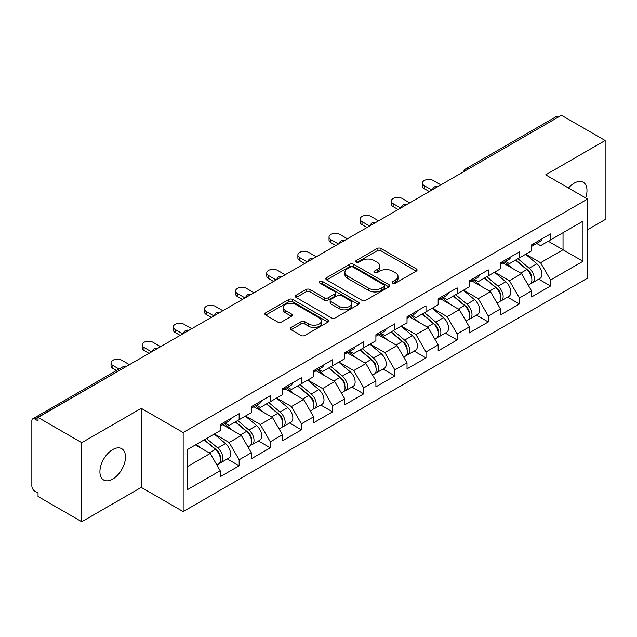 <?xml version="1.0" encoding="UTF-8"?>
<svg xmlns="http://www.w3.org/2000/svg" width="637" height="637" viewBox="0 0 637 637"><rect width="100%" height="100%" fill="white"/><g stroke="black" fill="none" stroke-linecap="round" stroke-linejoin="round"><path stroke-width="0.96" d="M392.711 283.154A1.943 1.123 0 0 0 395.458 283.154L416.272 271.131A2.771 1.6 0 0 0 417.084 270A2.771 1.6 0 0 0 416.272 268.87L381.006 248.51A2.771 1.6 0 0 0 377.088 248.51L356.266 260.525A1.943 1.123 0 0 0 355.701 261.321A1.943 1.123 0 0 0 356.266 262.11A1.943 1.123 0 0 0 359.013 262.11L361.705 260.557A8.87 5.12 0 0 1 374.245 260.557L377.184 262.253A8.87 5.12 0 0 1 379.779 265.876A8.87 5.12 0 0 1 377.184 269.491L374.492 271.051A1.943 1.123 0 0 0 373.927 271.84A1.943 1.123 0 0 0 374.492 272.628A1.943 1.123 0 0 0 377.231 272.628L379.931 271.075A8.87 5.12 0 0 1 392.472 271.075L395.41 272.771A8.87 5.12 0 0 1 398.006 276.394A8.87 5.12 0 0 1 395.41 280.009L392.711 281.57A1.943 1.123 0 0 0 392.145 282.358A1.943 1.123 0 0 0 392.711 283.154L392.711 281.57M112.693 449.595A18.067 10.431 -60 0 1 121.731 448.703A18.067 10.431 -60 0 1 124.502 463.179A18.067 10.431 -60 0 1 112.693 479.096A18.067 10.431 -60 0 1 103.664 479.995A18.067 10.431 -60 0 1 100.893 465.512A18.067 10.431 -60 0 1 112.693 449.595M568.483 188.019A18.067 10.431 -60 0 1 574.208 183.138A18.067 10.431 -60 0 1 583.245 182.246A18.067 10.431 -60 0 1 585.626 197.916M291.069 327.466A2.771 1.6 0 0 0 290.257 328.596A2.771 1.6 0 0 0 291.069 329.727L300.967 335.444A2.771 1.6 0 0 0 304.884 335.444L328.007 322.091A2.771 1.6 0 0 0 328.819 320.96A2.771 1.6 0 0 0 328.007 319.83L292.733 299.47A2.771 1.6 0 0 0 288.816 299.47L265.701 312.815A2.771 1.6 0 0 0 264.888 313.953A2.771 1.6 0 0 0 265.701 315.084L277.652 321.98A2.771 1.6 0 0 0 281.57 321.98L291.459 316.27A2.771 1.6 0 0 0 292.272 315.14A2.771 1.6 0 0 0 291.459 314.009L285.535 310.585A7.413 4.276 0 0 1 283.361 307.56A7.413 4.276 0 0 1 287.94 303.602A7.413 4.276 0 0 1 296.022 304.534L319.241 317.935A7.413 4.276 0 0 1 321.406 320.96A7.413 4.276 0 0 1 316.836 324.918A7.413 4.276 0 0 1 308.754 323.986L304.884 321.757A2.771 1.6 0 0 0 300.967 321.757L291.069 327.466L291.069 329.727M141.239 408.333L81.751 442.675L38.037 417.442L561.436 115.257L605.15 140.498L545.662 174.841L587.585 199.047L183.161 432.539L141.239 408.333L141.239 487.393L183.161 511.599L183.161 432.539M361.904 300.258A2.771 1.6 0 0 0 365.821 300.258L388.944 286.913A2.771 1.6 0 0 0 389.756 285.782A2.771 1.6 0 0 0 388.944 284.651L353.67 264.291A2.771 1.6 0 0 0 349.753 264.291L326.638 277.636A2.771 1.6 0 0 0 325.825 278.767A2.771 1.6 0 0 0 326.638 279.898L361.904 300.258M320.65 283.569A1.943 1.123 0 0 1 322.617 283.847L322.617 281.538L358.472 302.241A2.771 1.6 0 0 1 359.284 303.371A2.771 1.6 0 0 1 358.472 304.502L335.357 317.855A2.771 1.6 0 0 1 331.431 317.855L296.165 297.487L296.165 295.226A2.771 1.6 0 0 0 295.353 296.356A2.771 1.6 0 0 0 296.165 297.487M296.165 295.226L306.063 289.517A2.771 1.6 0 0 1 309.98 289.517L324.281 297.774A2.771 1.6 0 0 0 328.198 297.774L334.767 293.983A2.771 1.6 0 0 0 335.58 292.853A2.771 1.6 0 0 0 334.767 291.722L319.878 283.123A1.943 1.123 0 0 1 319.304 282.334A1.943 1.123 0 0 1 320.507 281.299A1.943 1.123 0 0 1 322.617 281.538M183.161 511.599L587.585 278.106L587.585 199.047M227.305 458.951L239.154 465.79L239.154 459.795L229.169 442.508L214.398 433.98M239.154 465.79L220.187 476.739L220.187 470.743L187.748 489.471L187.748 449.364L220.187 430.636L220.187 424.64L239.154 413.692L239.154 419.687L251.328 412.657L251.328 406.661L270.295 395.712L270.295 401.708L282.47 394.677L282.47 388.689L301.436 377.733L301.436 383.729L313.611 376.698L313.611 370.71L332.57 359.762L332.57 365.749L344.752 358.719L344.752 352.731L363.711 341.782L363.711 347.77L375.894 340.739L375.894 334.751L394.852 323.803L394.852 329.791L407.027 322.76L407.027 316.772L425.994 305.824L425.994 311.812L438.168 304.789L438.168 298.793L457.135 287.844L457.135 293.84L469.31 286.809L469.31 280.813L488.276 269.865L488.276 275.861L500.451 268.83L500.451 262.834L519.418 251.886L519.418 257.881L531.592 250.851L531.592 244.855L550.551 233.906L550.551 239.902L582.99 221.174L582.99 261.281L550.551 280.009L540.574 262.723L525.804 254.195M538.711 279.165L550.551 285.997L550.551 280.009M550.551 285.997L531.592 296.946L531.592 290.958L519.418 297.989L509.433 280.702L494.662 272.174M507.57 297.145L519.418 303.976L519.418 297.989M519.418 303.976L500.451 314.925L500.451 308.937L488.276 315.968L478.291 298.681L463.521 290.146M476.428 315.124L488.276 321.956L488.276 315.968M488.276 321.956L469.31 332.904L469.31 326.916L457.135 333.947L447.15 316.653L432.38 308.125M445.287 333.095L457.135 339.935L457.135 333.947M457.135 339.935L438.168 350.883L438.168 344.896L425.994 351.919L416.017 334.632L401.238 326.104M414.154 351.075L425.994 357.914L425.994 351.919M425.994 357.914L407.027 368.863L407.027 362.867L394.852 369.898L384.875 352.611L370.097 344.084M383.012 369.054L394.852 375.894L394.852 369.898M394.852 375.894L375.894 386.842L375.894 380.846L363.711 387.877L353.734 370.591L338.964 362.063M351.871 387.033L363.711 393.873L363.711 387.877M363.711 393.873L344.752 404.821L344.752 398.826L332.57 405.857L322.593 388.57L307.822 380.042M320.73 405.013L332.57 411.852L332.57 405.857M332.57 411.852L313.611 422.801L313.611 416.805L301.436 423.836L291.451 406.549L276.681 398.021M289.588 422.992L301.436 429.832L301.436 423.836M301.436 429.832L282.47 440.78L282.47 434.784L270.295 441.815L260.31 424.529L245.54 416.001M258.447 440.971L270.295 447.811L270.295 441.815M270.295 447.811L251.328 458.759L251.328 452.764L239.154 459.795M225.315 423.223L229.169 425.452L239.154 419.687M229.169 442.508L241.351 435.477L222.719 424.72M251.328 452.764L241.351 435.477M256.456 405.243L260.31 407.473L270.295 401.708M260.31 424.529L272.485 417.498L253.86 406.74M282.47 434.784L272.485 417.498M287.59 387.264L291.451 389.494L301.436 383.729M291.451 406.549L303.626 399.518L285.002 388.761M313.611 416.805L303.626 399.518M318.731 369.285L322.593 371.514L332.57 365.749M322.593 388.57L334.767 381.539L316.135 370.782M344.752 398.826L334.767 381.539M349.872 351.305L353.734 353.535L363.711 347.77M353.734 370.591L365.909 363.56L347.276 352.802M375.894 380.846L365.909 363.56M381.014 333.326L384.875 335.556L394.852 329.791M384.875 352.611L397.05 345.58L378.418 334.823M407.027 362.867L397.05 345.58M412.155 315.347L416.017 317.576L425.994 311.812M416.017 334.632L428.191 327.601L409.559 316.852M438.168 344.896L428.191 327.601M443.296 297.368L447.15 299.597L457.135 293.84M447.15 316.653L459.333 309.63L440.7 298.872M469.31 326.916L459.333 309.63M474.438 279.396L478.291 281.618L488.276 275.861M478.291 298.681L490.466 291.65L471.842 280.893M500.451 308.937L490.466 291.65M505.571 261.417L509.433 263.638L519.418 257.881M509.433 280.702L521.607 273.671L502.983 262.914M531.592 290.958L521.607 273.671M558.442 116.985L468.012 169.195M466.738 169.928A4.236 2.444 120 0 1 467.813 169.084A4.236 2.444 60 0 0 465.695 168.869L556.125 116.667A4.236 2.444 60 0 1 558.243 116.874M536.712 243.438L540.574 245.667L550.551 239.902M540.574 262.723L563.028 249.752L563.028 232.696L582.99 221.174M548.258 241.224L582.99 261.281M587.585 229.702L605.15 219.558L605.15 140.498M81.751 442.675L81.751 521.743L38.037 496.502L38.037 493.046L34.844 491.199A4.236 2.444 -120 0 1 31.85 486.015L31.85 420.778A4.236 2.444 -120 0 1 32.726 418.843A4.236 2.444 -120 0 1 34.844 419.05L38.037 420.898L38.037 417.442M81.751 521.743L141.239 487.393M187.748 466.419L210.21 453.456L195.44 444.929M220.187 470.743L210.21 453.456M393.491 283.425L395.41 282.318A8.87 5.12 0 0 0 398.006 278.695L398.006 276.394M379.779 265.876L379.779 268.177A8.87 5.12 0 0 1 377.184 271.8L375.265 272.907M416.24 271.155L381.006 250.811A2.771 1.6 0 0 0 377.088 250.811L357.046 262.388M388.904 286.937L353.67 266.592A2.771 1.6 0 0 0 349.753 266.592L326.67 279.922M384.047 286.57A1.943 1.123 0 0 0 384.613 285.782A1.943 1.123 0 0 0 384.047 284.994L353.089 267.118A1.943 1.123 0 0 0 350.342 267.118L347.499 268.758A8.87 5.12 0 0 0 344.904 272.373A8.87 5.12 0 0 0 347.499 275.996L368.664 288.211A8.87 5.12 0 0 0 381.205 288.211L384.047 286.57L384.047 288.88A1.943 1.123 0 0 0 384.613 288.083L384.613 285.782M344.904 272.373L344.904 274.682A8.87 5.12 0 0 0 347.499 278.305L347.499 275.996M384.047 288.88L381.205 290.52A8.87 5.12 0 0 1 368.664 290.52L347.499 278.305M296.205 297.511L306.063 291.818L306.063 289.517M335.58 292.853L335.58 295.154A2.771 1.6 0 0 1 334.767 296.285L328.198 300.075A2.771 1.6 0 0 1 324.281 300.075L309.98 291.818A2.771 1.6 0 0 0 306.063 291.818M322.617 283.847L358.44 304.526M339.123 306.341A7.413 4.276 0 0 0 347.205 307.273A7.413 4.276 0 0 0 351.775 303.316A7.413 4.276 0 0 0 349.609 300.29L341.424 295.568A2.771 1.6 0 0 0 337.506 295.568L330.945 299.358A2.771 1.6 0 0 0 330.133 300.489A2.771 1.6 0 0 0 330.945 301.62L339.123 306.341L339.123 308.65A7.413 4.276 0 0 0 347.205 309.574A7.413 4.276 0 0 0 351.775 305.625L351.775 303.316M330.133 300.489L330.133 302.79A2.771 1.6 0 0 0 330.945 303.921L330.945 301.62M339.123 308.65L330.945 303.921M321.406 320.96L321.406 323.27A7.413 4.276 0 0 1 316.836 327.219A7.413 4.276 0 0 1 308.754 326.295L304.884 324.058A2.771 1.6 0 0 0 300.967 324.058L291.109 329.751M283.361 307.56L283.361 309.861A7.413 4.276 0 0 0 285.535 312.886L285.535 310.585M291.428 316.286L285.535 312.886M327.967 322.115L292.733 301.779A2.771 1.6 0 0 0 288.816 301.779L265.733 315.1M529.22 271.378L527.818 270.566M531.003 283.25A9.316 5.375 -120 0 0 532.357 282.828A9.316 5.375 -120 0 0 534.029 276.323A9.316 5.375 -120 0 0 529.18 268.209L517.945 258.726M532.357 282.828L540.041 278.393A9.316 5.375 -120 0 0 541.713 271.888A9.316 5.375 -120 0 0 536.864 263.766L525.629 254.29M515.779 259.976L528.599 270.789A5.645 3.257 60 0 1 531.64 277.748M528.264 285.193L529.96 284.213A9.316 5.375 -120 0 0 531.632 277.708A9.316 5.375 -120 0 0 526.783 269.586L515.548 260.111M512.307 268.296L504.727 261.903M440.868 184.873L433.279 180.494A6.354 3.671 0 0 0 426.36 179.698A6.354 3.671 0 0 0 422.435 183.082A6.354 3.671 0 0 0 424.298 185.678L424.298 188.671A6.354 3.671 180 0 1 422.435 186.084L422.435 183.082M429.29 191.554L424.298 188.671M534.093 243.414A9.316 5.375 60 0 1 532.357 245.954A9.316 5.375 60 0 1 531.592 246.264M541.776 238.979A9.316 5.375 60 0 1 540.041 241.519L532.357 245.954M431.886 190.057L424.298 185.678M498.078 289.357L496.677 288.545M499.862 301.229A9.316 5.375 -120 0 0 501.215 300.807A9.316 5.375 -120 0 0 502.888 294.302A9.316 5.375 -120 0 0 498.038 286.188L486.803 276.705M501.215 300.807L508.899 296.372A9.316 5.375 -120 0 0 510.579 289.867A9.316 5.375 -120 0 0 505.722 281.745L494.487 272.27M484.638 277.955L497.457 288.768A5.645 3.257 60 0 1 500.507 295.727M497.123 303.172L498.819 302.193A9.316 5.375 -120 0 0 500.499 295.687A9.316 5.375 -120 0 0 495.642 287.566L484.407 278.09M481.166 286.276L473.586 279.882M466.937 307.337L465.536 306.524M468.721 319.209A9.316 5.375 -120 0 0 470.074 318.787A9.316 5.375 -120 0 0 471.746 312.281A9.316 5.375 -120 0 0 466.897 304.168L455.662 294.684M470.074 318.787L477.758 314.352A9.316 5.375 -120 0 0 479.438 307.846A9.316 5.375 -120 0 0 474.581 299.724L463.346 290.249M453.496 295.934L466.316 306.747A5.645 3.257 60 0 1 469.365 313.707M465.981 321.152L467.677 320.172A9.316 5.375 -120 0 0 469.358 313.659A9.316 5.375 -120 0 0 464.5 305.545L453.265 296.07M450.033 304.255L442.444 297.861M435.796 325.308L434.394 324.504M437.579 337.188A9.316 5.375 -120 0 0 438.933 336.766A9.316 5.375 -120 0 0 440.613 330.261A9.316 5.375 -120 0 0 435.756 322.139L424.521 312.663M438.933 336.766L446.625 332.331A9.316 5.375 -120 0 0 448.297 325.818A9.316 5.375 -120 0 0 443.448 317.704L432.212 308.228M422.363 313.914L435.175 324.727A5.645 3.257 60 0 1 438.224 331.686M434.84 339.131L436.544 338.151A9.316 5.375 -120 0 0 438.216 331.638A9.316 5.375 -120 0 0 433.359 323.524L422.132 314.049M418.891 322.234L411.311 315.841M404.654 343.287L403.261 342.483M406.438 355.167A9.316 5.375 -120 0 0 407.799 354.745A9.316 5.375 -120 0 0 409.472 348.24A9.316 5.375 -120 0 0 404.614 340.118L393.387 330.643M407.799 354.745L415.483 350.31A9.316 5.375 -120 0 0 417.155 343.797A9.316 5.375 -120 0 0 412.306 335.683L401.071 326.208M391.222 331.893L404.033 342.706A5.645 3.257 60 0 1 407.083 349.657M403.707 357.11L405.403 356.131A9.316 5.375 -120 0 0 407.075 349.617A9.316 5.375 -120 0 0 402.226 341.504L390.991 332.028M387.75 340.214L380.17 333.82M373.513 361.267L372.119 360.462M375.304 373.147A9.316 5.375 -120 0 0 376.658 372.725A9.316 5.375 -120 0 0 378.33 366.219A9.316 5.375 -120 0 0 373.481 358.098L362.246 348.622M376.658 372.725L384.342 368.29A9.316 5.375 -120 0 0 386.014 361.776A9.316 5.375 -120 0 0 381.165 353.662L369.93 344.187M360.08 349.872L372.892 360.685A5.645 3.257 60 0 1 375.941 367.637M372.565 375.089L374.261 374.11A9.316 5.375 -120 0 0 375.934 367.597A9.316 5.375 -120 0 0 371.084 359.483L359.849 350.008M356.609 358.193L349.028 351.799M409.726 202.845L402.138 198.465A6.354 3.671 0 0 0 395.219 197.677A6.354 3.671 0 0 0 391.293 201.061A6.354 3.671 0 0 0 393.156 203.657L393.156 206.651A6.354 3.671 180 0 1 391.293 204.055L391.293 201.061M398.149 209.533L393.156 206.651M502.951 261.393A9.316 5.375 60 0 1 501.215 263.933A9.316 5.375 60 0 1 500.451 264.244M510.635 256.958A9.316 5.375 60 0 1 508.899 259.49L501.215 263.933M400.745 208.036L393.156 203.657M378.585 220.824L370.997 216.445A6.354 3.671 0 0 0 364.077 215.656A6.354 3.671 0 0 0 360.16 219.04A6.354 3.671 0 0 0 362.015 221.636L362.015 224.63A6.354 3.671 180 0 1 360.16 222.034L360.16 219.04M367.008 227.513L362.015 224.63M471.81 279.372A9.316 5.375 60 0 1 470.074 281.912A9.316 5.375 60 0 1 469.31 282.223M479.494 274.937A9.316 5.375 60 0 1 477.758 277.469L470.074 281.912M369.603 226.016L362.015 221.636M347.444 238.803L339.855 234.424A6.354 3.671 0 0 0 332.936 233.628A6.354 3.671 0 0 0 329.018 237.02A6.354 3.671 0 0 0 330.874 239.616L330.874 242.609A6.354 3.671 180 0 1 329.018 240.014L329.018 237.02M335.866 245.492L330.874 242.609M440.669 297.352A9.316 5.375 60 0 1 438.933 299.892A9.316 5.375 60 0 1 438.168 300.202M448.352 292.909A9.316 5.375 60 0 1 446.625 295.449L438.933 299.892M338.462 243.995L330.874 239.616M316.302 256.783L308.722 252.403A6.354 3.671 0 0 0 301.795 251.607A6.354 3.671 0 0 0 297.877 254.999A6.354 3.671 0 0 0 299.732 257.595L299.732 260.589A6.354 3.671 180 0 1 297.877 257.993L297.877 254.999M304.725 263.471L299.732 260.589M409.527 315.331A9.316 5.375 60 0 1 407.799 317.863A9.316 5.375 60 0 1 407.027 318.182M417.211 310.888A9.316 5.375 60 0 1 415.483 313.428L407.799 317.863M307.321 261.974L299.732 257.595M285.161 274.762L277.581 270.383A6.354 3.671 0 0 0 270.653 269.586A6.354 3.671 0 0 0 266.736 272.978A6.354 3.671 0 0 0 268.599 275.566L268.599 278.568A6.354 3.671 180 0 1 266.736 275.972L266.736 272.978M273.584 281.45L268.599 278.568M378.386 333.31A9.316 5.375 60 0 1 376.658 335.842A9.316 5.375 60 0 1 375.894 336.161M386.078 328.867A9.316 5.375 60 0 1 384.342 331.407L376.658 335.842M276.179 279.946L268.599 275.566M342.372 379.246L340.978 378.442M344.163 391.126A9.316 5.375 -120 0 0 345.517 390.704A9.316 5.375 -120 0 0 347.189 384.191A9.316 5.375 -120 0 0 342.34 376.077L331.105 366.601M345.517 390.704L353.201 386.269A9.316 5.375 -120 0 0 354.873 379.756A9.316 5.375 -120 0 0 350.024 371.642L338.788 362.166M328.939 367.852L341.75 378.665A5.645 3.257 60 0 1 344.8 385.616M341.424 393.069L343.12 392.089A9.316 5.375 -120 0 0 344.792 385.576A9.316 5.375 -120 0 0 339.943 377.462L328.708 367.987M325.467 376.172L317.887 369.779M254.02 292.741L246.439 288.362A6.354 3.671 0 0 0 239.52 287.566A6.354 3.671 0 0 0 235.594 290.958A6.354 3.671 0 0 0 237.458 293.546L237.458 296.547A6.354 3.671 180 0 1 235.594 293.952L235.594 290.958M242.442 299.43L237.458 296.547M347.253 351.282A9.316 5.375 60 0 1 345.517 353.822A9.316 5.375 60 0 1 344.752 354.14M354.936 346.847A9.316 5.375 60 0 1 353.201 349.387L345.517 353.822M245.038 297.925L237.458 293.546M311.23 397.225L309.837 396.421M313.022 409.105A9.316 5.375 -120 0 0 314.375 408.683A9.316 5.375 -120 0 0 316.048 402.17A9.316 5.375 -120 0 0 311.198 394.056L299.963 384.581M314.375 408.683L322.059 404.248A9.316 5.375 -120 0 0 323.731 397.735A9.316 5.375 -120 0 0 318.882 389.621L307.647 380.138M297.798 385.831L310.617 396.644A5.645 3.257 60 0 1 313.659 403.595M310.283 411.048L311.979 410.069A9.316 5.375 -120 0 0 313.651 403.555A9.316 5.375 -120 0 0 308.802 395.442L297.567 385.958M294.326 394.152L286.746 387.75M222.886 310.721L215.298 306.341A6.354 3.671 0 0 0 208.379 305.545A6.354 3.671 0 0 0 204.453 308.937A6.354 3.671 0 0 0 206.316 311.525L206.316 314.527A6.354 3.671 180 0 1 204.453 311.931L204.453 308.937M211.309 317.401L206.316 314.527M316.111 369.261A9.316 5.375 60 0 1 314.375 371.801A9.316 5.375 60 0 1 313.611 372.119M323.795 364.826A9.316 5.375 60 0 1 322.059 367.366L314.375 371.801M213.897 315.904L206.316 311.525M280.097 415.205L278.695 414.4M281.88 427.085A9.316 5.375 -120 0 0 283.234 426.663A9.316 5.375 -120 0 0 284.906 420.149A9.316 5.375 -120 0 0 280.057 412.035L268.822 402.56M283.234 426.663L290.918 422.227A9.316 5.375 -120 0 0 292.59 415.714A9.316 5.375 -120 0 0 287.741 407.6L276.506 398.117M266.656 403.81L279.476 414.615A5.645 3.257 60 0 1 282.525 421.575M279.141 429.019L280.837 428.04A9.316 5.375 -120 0 0 282.51 421.535A9.316 5.375 -120 0 0 277.66 413.421L266.425 403.938M263.185 412.131L255.604 405.729M191.745 328.7L184.157 324.321A6.354 3.671 0 0 0 177.237 323.524A6.354 3.671 0 0 0 173.312 326.916A6.354 3.671 0 0 0 175.175 329.504L175.175 332.506A6.354 3.671 180 0 1 173.312 329.91L173.312 326.916M180.167 335.38L175.175 332.506M284.97 387.24A9.316 5.375 60 0 1 283.234 389.78A9.316 5.375 60 0 1 282.47 390.099M292.654 382.805A9.316 5.375 60 0 1 290.918 385.345L283.234 389.78M182.763 333.884L175.175 329.504M248.956 433.184L247.554 432.38M250.739 445.056A9.316 5.375 -120 0 0 252.093 444.642A9.316 5.375 -120 0 0 253.765 438.129A9.316 5.375 -120 0 0 248.916 430.015L237.681 420.539M252.093 444.642L259.777 440.199A9.316 5.375 -120 0 0 261.457 433.693A9.316 5.375 -120 0 0 256.6 425.58L245.364 416.096M235.515 421.782L248.334 432.595A5.645 3.257 60 0 1 251.384 439.554M248 446.999L249.696 446.019A9.316 5.375 -120 0 0 251.376 439.514A9.316 5.375 -120 0 0 246.519 431.4L235.284 421.917M232.051 430.11L224.463 423.709M160.604 346.679L153.015 342.3A6.354 3.671 0 0 0 146.096 341.504A6.354 3.671 0 0 0 142.17 344.888A6.354 3.671 0 0 0 144.034 347.483L144.034 350.477A6.354 3.671 180 0 1 142.17 347.89L142.17 344.888M149.026 353.36L144.034 350.477M253.829 405.22A9.316 5.375 60 0 1 252.093 407.76A9.316 5.375 60 0 1 251.328 408.078M261.512 400.784A9.316 5.375 60 0 1 259.777 403.325L252.093 407.76M151.622 351.863L144.034 347.483M217.814 451.163L216.413 450.359M219.598 463.035A9.316 5.375 -120 0 0 220.951 462.621A9.316 5.375 -120 0 0 222.632 456.108A9.316 5.375 -120 0 0 217.774 447.994L206.539 438.511M220.951 462.621L228.643 458.178A9.316 5.375 -120 0 0 230.315 451.673A9.316 5.375 -120 0 0 225.458 443.559L214.231 434.076M204.381 439.761L217.193 450.574A5.645 3.257 60 0 1 220.243 457.533M216.859 464.978L218.555 463.999A9.316 5.375 -120 0 0 220.235 457.493A9.316 5.375 -120 0 0 215.378 449.38L204.143 439.896M200.91 448.082L196.459 444.331M129.462 364.659L121.874 360.279A6.354 3.671 0 0 0 114.955 359.483A6.354 3.671 0 0 0 111.037 362.867A6.354 3.671 0 0 0 112.892 365.463L112.892 368.457A6.354 3.671 180 0 1 111.037 365.869L111.037 362.867M116.444 370.511L112.892 368.457M222.687 423.199A9.316 5.375 60 0 1 220.951 425.739A9.316 5.375 60 0 1 220.187 426.057M230.371 418.764A9.316 5.375 60 0 1 228.643 421.304L220.951 425.739M119.039 369.014L112.892 365.463M125.473 366.96L34.844 419.05M126.349 366.458A4.236 2.444 -60 0 0 125.274 366.848A4.236 2.444 -120 0 0 123.156 366.633L32.726 418.843M435.597 187.907A4.236 2.444 120 0 1 436.671 187.063A4.236 2.444 -60 0 1 437.746 186.673M404.455 205.886A4.236 2.444 120 0 1 405.53 205.034A4.236 2.444 -60 0 1 406.605 204.644M373.322 223.866A4.236 2.444 120 0 1 374.389 223.014A4.236 2.444 -60 0 1 375.464 222.624M342.18 241.845A4.236 2.444 120 0 1 343.255 240.993A4.236 2.444 -60 0 1 344.33 240.603M311.039 259.824A4.236 2.444 120 0 1 312.114 258.972A4.236 2.444 -60 0 1 313.189 258.582M279.898 277.804A4.236 2.444 120 0 1 280.973 276.952A4.236 2.444 -60 0 1 282.048 276.562M248.756 295.783A4.236 2.444 120 0 1 249.831 294.931A4.236 2.444 -60 0 1 250.906 294.541M217.615 313.762A4.236 2.444 120 0 1 218.69 312.91A4.236 2.444 -60 0 1 219.765 312.52M186.474 331.742A4.236 2.444 120 0 1 187.549 330.89A4.236 2.444 -60 0 1 188.624 330.499M155.332 349.721A4.236 2.444 120 0 1 156.407 348.869A4.236 2.444 -60 0 1 157.482 348.479M395.41 282.318L395.41 280.009M374.492 272.628L374.492 271.051M377.184 271.8L377.184 269.491M356.266 262.11L356.266 260.525M377.088 250.811L377.088 248.51M381.006 250.811L381.006 248.51M416.272 271.131L416.272 268.87M326.638 279.898L326.638 277.636M349.753 266.592L349.753 264.291M353.67 266.592L353.67 264.291M388.944 286.913L388.944 284.651M368.664 290.52L368.664 288.211M381.205 290.52L381.205 288.211M309.98 291.818L309.98 289.517M324.281 300.075L324.281 297.774M328.198 300.075L328.198 297.774M334.767 296.285L334.767 293.983M358.472 304.502L358.472 302.241M300.967 324.058L300.967 321.757M304.884 324.058L304.884 321.757M308.754 326.295L308.754 323.986M291.459 316.27L291.459 314.009M265.701 315.084L265.701 312.815M288.816 301.779L288.816 299.47M292.733 301.779L292.733 299.47M328.007 322.091L328.007 319.83M529.18 268.209L536.864 263.766M520.668 273.122L526.783 269.586M498.038 286.188L505.722 281.745M489.527 291.101L495.642 287.566M466.897 304.168L474.581 299.724M458.385 309.08L464.5 305.545M435.756 322.139L443.448 317.704M427.244 327.06L433.359 323.524M404.614 340.118L412.306 335.683M396.103 345.039L402.226 341.504M373.481 358.098L381.165 353.662M364.961 363.018L371.084 359.483M342.34 376.077L350.024 371.642M333.82 380.998L339.943 377.462M311.198 394.056L318.882 389.621M302.686 398.977L308.802 395.442M280.057 412.035L287.741 407.6M271.545 416.948L277.66 413.421M248.916 430.015L256.6 425.58M240.404 434.928L246.519 431.4M217.774 447.994L225.458 443.559M209.262 452.907L215.378 449.38M465.695 168.869A4.236 4.236 0 0 0 463.664 171.711M438.033 186.506A4.236 4.236 0 0 0 432.523 189.691M406.892 204.485A4.236 4.236 0 0 0 401.382 207.662M375.75 222.464A4.236 4.236 0 0 0 370.24 225.641M344.609 240.444A4.236 4.236 0 0 0 339.099 243.621M313.468 258.423A4.236 4.236 0 0 0 307.958 261.6M282.326 276.402A4.236 4.236 0 0 0 276.816 279.579M251.193 294.382A4.236 4.236 0 0 0 245.683 297.559M220.052 312.353A4.236 4.236 0 0 0 214.542 315.538M188.91 330.332A4.236 4.236 0 0 0 183.4 333.517M157.769 348.312A4.236 4.236 0 0 0 152.259 351.497M126.628 366.291A4.236 4.236 0 0 0 123.156 366.633"/></g></svg>
